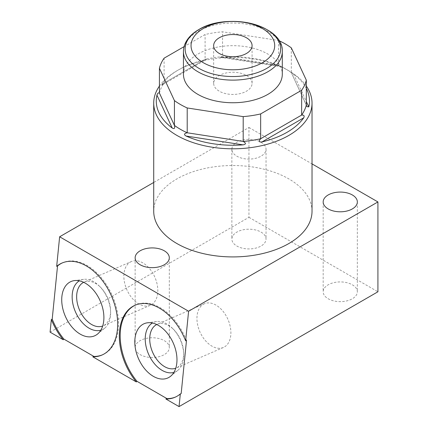 <?xml version="1.0" encoding="UTF-8"?>
<svg xmlns="http://www.w3.org/2000/svg" width="428" height="428" viewBox="0 0 428 428"><rect width="100%" height="100%" fill="white"/><g stroke="black" fill="none" stroke-linecap="round" stroke-linejoin="round"><path stroke-width="0.32" stroke-dasharray="2.14 1.6" d="M279.083 40.719A74.172 42.821 0 0 0 278.537 40.473L222.549 31.811A74.172 42.821 0 0 0 205.092 34.513L184.094 46.636M183.446 74.215A49.429 28.537 180 0 1 197.923 54.04A49.429 28.537 180 0 1 251.787 47.85A49.429 28.537 180 0 1 282.298 74.215M306.32 88.462A76.601 44.228 0 0 0 293.538 74.017L291.318 72.669L291.318 47.85M306.913 106.631L291.318 72.669A74.172 42.821 0 0 0 285.321 68.758A74.172 42.821 0 0 0 278.537 65.291L278.537 40.473M159.425 93.074A74.172 42.821 180 0 1 164.101 82.995L205.092 59.332A74.172 42.821 0 0 1 222.549 56.63L278.537 65.291C281.683 66.854 282.052 67.084 279.639 65.998A76.601 44.228 0 0 0 222.704 57.186L220.286 57.288L222.549 56.63L222.549 31.811M205.092 59.332C207.28 59.112 206.826 59.374 203.717 60.123A76.601 44.228 0 0 0 178.706 69.748A76.601 44.228 0 0 0 162.035 84.188L161.731 85.188L206.457 59.364L205.092 59.332L205.092 34.513M306.32 86.065A79.153 45.7 0 0 0 288.846 70.791A79.153 45.7 0 0 0 176.903 70.791A79.153 45.7 0 0 0 176.898 70.791A79.153 45.7 0 0 0 159.425 86.065M178.706 69.748L176.903 70.791L178.706 69.748M220.286 57.288L281.314 66.731L279.639 65.998L222.704 57.186M288.846 70.791A79.153 45.7 0 0 0 288.841 70.791L285.321 68.758M312.028 211.223A79.153 45.7 0 0 0 288.841 178.904A79.153 45.7 0 0 0 202.583 169.001A79.153 45.7 0 0 0 153.716 211.223M50.081 332.144L248.952 217.328L248.952 127.48L153.716 182.462M248.952 127.48L312.028 163.897M261.032 142.246A17.083 9.865 180 0 1 266.034 149.222A17.083 9.865 180 0 1 255.489 158.333A17.083 9.865 180 0 1 236.871 156.199A17.083 9.865 180 0 1 231.869 149.222A17.083 9.865 180 0 1 242.414 140.111A17.083 9.865 180 0 1 261.032 142.246M102.41 354.849A50.156 32.271 -113.5 0 0 102.838 354.668A50.156 32.271 -113.5 0 0 112.393 295.796A50.156 32.271 -113.5 0 0 62.782 262.701A50.156 32.271 -113.5 0 0 62.354 262.888M248.952 217.328L377.919 291.784M261.032 232.094A17.083 9.865 180 0 1 266.034 239.07A17.083 9.865 180 0 1 255.489 248.181A17.083 9.865 180 0 1 236.871 246.041A17.083 9.865 180 0 1 231.869 239.07A17.083 9.865 180 0 1 242.414 229.959A17.083 9.865 180 0 1 261.032 232.094M352.34 284.813A17.083 9.865 180 0 1 357.343 291.784A17.083 9.865 180 0 1 346.798 300.9A17.083 9.865 180 0 1 328.18 298.76A17.083 9.865 180 0 1 323.172 291.784A17.083 9.865 180 0 1 333.722 282.673A17.083 9.865 180 0 1 352.34 284.813M164.304 340.656A17.083 9.865 180 0 1 169.306 347.627A17.083 9.865 180 0 1 158.761 356.743A17.083 9.865 180 0 1 140.143 354.603A17.083 9.865 180 0 1 135.141 347.627A17.083 9.865 180 0 1 145.686 338.516A17.083 9.865 180 0 1 164.304 340.656M175.491 397.04A50.156 32.271 -113.5 0 0 175.919 396.858A50.156 32.271 -113.5 0 0 181.172 393.578M186.496 340.437A50.156 32.271 -113.5 0 0 135.863 304.891A50.156 32.271 -113.5 0 0 135.435 305.084M204.402 303.752A23.834 15.333 -113.5 0 0 197.415 323.675A23.834 15.333 -113.5 0 0 211.865 346.097A23.834 15.333 66.5 0 0 223.437 347.45A23.834 15.333 66.5 0 0 230.419 327.527A23.834 15.333 66.5 0 0 215.974 305.1A23.834 15.333 -113.5 0 0 204.402 303.752L157.178 324.317A23.834 15.333 -113.5 0 1 168.75 325.671A23.834 15.333 66.5 0 1 173.356 329.185L172.013 327.891A27.012 17.377 66.5 0 0 166.792 323.905A27.012 17.377 -113.5 0 0 156.702 321.535A27.012 17.377 -113.5 0 0 152.411 323.028M172.013 327.891A27.012 17.377 66.5 0 1 183.703 354.726A27.012 17.377 66.5 0 1 177.925 370.263A27.012 17.377 66.5 0 1 173.912 372.387M173.356 329.185A23.834 15.333 66.5 0 1 183.671 352.859A23.834 15.333 66.5 0 1 176.213 368.016A23.834 15.333 66.5 0 1 175.774 368.198M157.178 324.317A23.834 15.333 -113.5 0 0 156.75 324.52M131.321 261.556A23.834 15.333 -113.5 0 0 124.334 281.48A23.834 15.333 -113.5 0 0 138.784 303.907A23.834 15.333 66.5 0 0 150.356 305.255A23.834 15.333 66.5 0 0 157.338 285.332A23.834 15.333 66.5 0 0 142.893 262.91A23.834 15.333 -113.5 0 0 131.321 261.556L84.097 282.127A23.834 15.333 -113.5 0 1 95.669 283.475A23.834 15.333 66.5 0 1 100.275 286.99L98.932 285.695A27.012 17.377 66.5 0 0 93.711 281.715A27.012 17.377 -113.5 0 0 83.621 279.345A27.012 17.377 -113.5 0 0 79.33 280.838M98.932 285.695A27.012 17.377 66.5 0 1 110.622 312.531A27.012 17.377 66.5 0 1 104.844 328.073A27.012 17.377 66.5 0 1 100.831 330.197M100.275 286.99A23.834 15.333 66.5 0 1 110.59 310.669A23.834 15.333 66.5 0 1 103.132 325.826A23.834 15.333 66.5 0 1 102.693 326.002M84.097 282.127A23.834 15.333 -113.5 0 0 83.669 282.325M161.731 85.188L164.101 82.995L164.101 58.176M252.081 83.348A19.212 11.091 180 0 0 246.458 75.505A19.212 11.091 0 0 0 225.519 73.102A19.212 11.091 0 0 0 213.663 83.348A19.212 11.091 0 0 0 219.286 91.191A19.212 11.091 180 0 0 240.226 93.598A19.212 11.091 180 0 0 252.081 83.348L252.081 45.625M291.318 72.669L306.32 104.999M293.538 74.017L306.32 101.559M162.035 84.188L203.717 60.123M183.446 51.579A49.429 28.537 180 0 1 197.923 31.405A49.429 28.537 180 0 1 251.787 25.215A49.429 28.537 180 0 1 282.298 51.579M62.782 262.701L61.926 263.07M102.838 354.668L101.987 355.037M266.034 149.222L266.034 239.07M231.869 149.222L231.869 239.07M357.343 201.936L357.343 291.784M323.172 201.936L323.172 291.784M169.306 257.784L169.306 347.627M135.141 257.784L135.141 347.627M175.919 396.858L175.068 397.232M135.863 304.891L135.007 305.266M156.702 321.535L147.376 322.808M177.925 370.263L170.644 376.223M183.671 352.859L183.703 354.726M223.437 347.45L176.213 368.016M83.621 279.345L74.295 280.618M104.844 328.073L97.563 334.033M110.59 310.669L110.622 312.531M150.356 305.255L103.132 325.826M213.663 83.348L213.663 45.625"/><path stroke-width="0.64" d="M306.32 80.175L306.32 104.999A74.172 42.821 0 0 1 301.644 115.073L260.652 138.742C258.464 141.251 258.919 142.31 262.027 141.919A76.601 44.228 0 0 0 287.038 132.295A76.601 44.228 0 0 0 303.709 117.855C304.672 115.881 303.982 114.955 301.644 115.073L301.644 90.254A74.172 42.821 0 0 0 306.32 80.175L291.318 47.85A74.172 42.821 0 0 0 279.083 40.719M301.644 90.254L260.652 113.923A74.172 42.821 0 0 1 243.195 116.619L187.207 107.958A74.172 42.821 0 0 1 174.426 100.58L159.425 68.255A74.172 42.821 0 0 1 164.101 58.176L184.094 46.636M267.821 94.395A49.429 28.537 180 0 1 213.957 100.58A49.429 28.537 180 0 1 183.446 74.215L183.446 51.579A49.429 28.537 180 0 0 213.957 77.944A49.429 28.537 180 0 0 267.821 71.76A49.429 28.537 180 0 0 282.298 51.579L282.298 74.215A49.429 28.537 180 0 1 267.821 94.395M306.32 104.999L306.913 106.631L308.797 106.893A76.601 44.228 0 0 0 306.32 88.462M159.425 86.065A79.153 45.7 0 0 0 153.716 103.105A79.153 45.7 0 0 0 176.903 135.419A79.153 45.7 0 0 0 288.841 135.419A79.153 45.7 0 0 0 312.028 103.105A79.153 45.7 0 0 0 306.32 86.065M153.716 103.105L153.716 211.223A79.153 45.7 0 0 0 176.903 243.537A79.153 45.7 0 0 0 263.161 253.44A79.153 45.7 0 0 0 312.028 211.223L312.028 103.105M153.716 182.462L59.636 236.78L188.604 311.236L185.64 340.811L186.496 340.437L181.172 393.578L180.316 393.947L179.048 406.6L377.919 291.784L377.919 201.936L188.604 311.236M312.028 163.897L377.919 201.936M352.34 194.965A17.083 9.865 180 0 1 357.343 201.936A17.083 9.865 180 0 1 346.798 211.052A17.083 9.865 180 0 1 328.18 208.912A17.083 9.865 180 0 1 323.172 201.936A17.083 9.865 180 0 1 333.722 192.825A17.083 9.865 180 0 1 352.34 194.965M164.304 250.808A17.083 9.865 180 0 1 169.306 257.784A17.083 9.865 180 0 1 158.761 266.895A17.083 9.865 180 0 1 140.143 264.755A17.083 9.865 180 0 1 135.141 257.784A17.083 9.865 180 0 1 145.686 248.668A17.083 9.865 180 0 1 164.304 250.808M52.205 319.117A50.156 32.271 -113.5 0 0 63.89 339.11L63.253 339.746L50.081 332.144L51.349 319.491L52.205 319.117L57.529 265.981L56.673 266.355A50.156 32.271 66.5 0 1 61.926 263.07A50.156 32.271 66.5 0 1 111.542 296.165A50.156 32.271 66.5 0 1 101.987 355.037A50.156 32.271 66.5 0 1 92.801 356.802L93.898 356.438A50.156 32.271 -113.5 0 0 102.41 354.849M59.636 236.78L56.673 266.355M62.354 262.888A50.156 32.271 -113.5 0 0 57.529 265.981M63.89 339.11L93.898 356.438M85.359 283.213A29.607 19.051 -113.5 0 0 74.295 280.618A29.607 19.051 -113.5 0 0 61.948 303.778A29.607 19.051 -113.5 0 0 80.255 334.15A29.607 19.051 -113.5 0 0 97.563 334.033A29.607 19.051 -113.5 0 0 102.784 308.545A29.607 19.051 -113.5 0 0 85.359 283.213M51.349 319.491A50.156 32.271 -113.5 0 0 63.253 339.746M179.048 406.6L165.882 398.998L166.979 398.629L136.971 381.305L136.334 381.937A50.156 32.271 66.5 0 1 135.007 305.266A50.156 32.271 66.5 0 1 185.64 340.811M92.801 356.802L136.334 381.937M166.979 398.629A50.156 32.271 -113.5 0 0 175.491 397.04M135.435 305.084A50.156 32.271 -113.5 0 0 136.971 381.305M158.44 325.408A29.607 19.051 -113.5 0 0 147.376 322.808A29.607 19.051 -113.5 0 0 135.029 345.974A29.607 19.051 -113.5 0 0 153.336 376.34A29.607 19.051 -113.5 0 0 170.644 376.223A29.607 19.051 -113.5 0 0 175.865 350.741A29.607 19.051 -113.5 0 0 158.44 325.408M165.882 398.998A50.156 32.271 -113.5 0 0 175.068 397.232A50.156 32.271 -113.5 0 0 180.316 393.947M152.411 323.028A27.012 17.377 -113.5 0 0 145.964 346.011A27.012 17.377 -113.5 0 0 162.137 370.375A27.012 17.377 66.5 0 0 173.912 372.387M175.774 368.198A23.834 15.333 66.5 0 1 164.641 366.668A23.834 15.333 -113.5 0 1 150.26 344.594A23.834 15.333 -113.5 0 1 156.75 324.52M79.33 280.838A27.012 17.377 -113.5 0 0 72.883 303.816A27.012 17.377 -113.5 0 0 89.056 328.18A27.012 17.377 66.5 0 0 100.831 330.197M102.693 326.002A23.834 15.333 66.5 0 1 91.56 324.472A23.834 15.333 -113.5 0 1 77.179 302.398A23.834 15.333 -113.5 0 1 83.669 282.325M260.652 113.923L260.652 138.742A74.172 42.821 180 0 1 243.195 141.443L243.195 116.619M243.04 144.857C246.148 144.279 246.202 143.139 243.195 141.443L187.207 132.776C184.061 133.509 183.692 134.601 186.105 136.045A76.601 44.228 0 0 0 243.04 144.857L186.105 136.045M187.207 107.958L187.207 132.776A74.172 42.821 180 0 1 174.426 125.399L174.426 100.58M172.206 128.026C174.394 129.203 175.138 128.33 174.426 125.399L159.425 93.074C158.446 92.475 157.616 93.165 156.948 95.15A76.601 44.228 0 0 0 172.206 128.026L156.948 95.15M159.425 93.074L159.425 68.255M203.295 28.548A41.826 24.15 0 0 0 203.295 62.702A41.826 24.15 0 0 0 262.45 62.702A41.826 24.15 0 0 0 262.45 28.548A41.826 24.15 0 0 0 203.295 28.548M246.458 37.782A19.212 11.091 0 0 0 225.519 35.374A19.212 11.091 0 0 0 213.663 45.625A19.212 11.091 0 0 0 219.286 53.468A19.212 11.091 0 0 0 240.226 55.87A19.212 11.091 0 0 0 252.081 45.625A19.212 11.091 0 0 0 246.458 37.782M306.32 101.559L308.797 106.893M303.709 117.855L262.027 141.919M266.633 68.459A47.749 27.569 0 0 0 266.633 29.473A47.749 27.569 0 0 0 199.111 29.473A47.749 27.569 180 0 0 199.111 68.459A47.749 27.569 180 0 0 266.633 68.459M183.446 51.579C183.462 48.134 184.35 44.833 186.105 41.666C188.802 36.926 193.012 32.913 198.726 29.623C226.947 11.968 283.55 24.514 282.298 51.579"/></g></svg>
